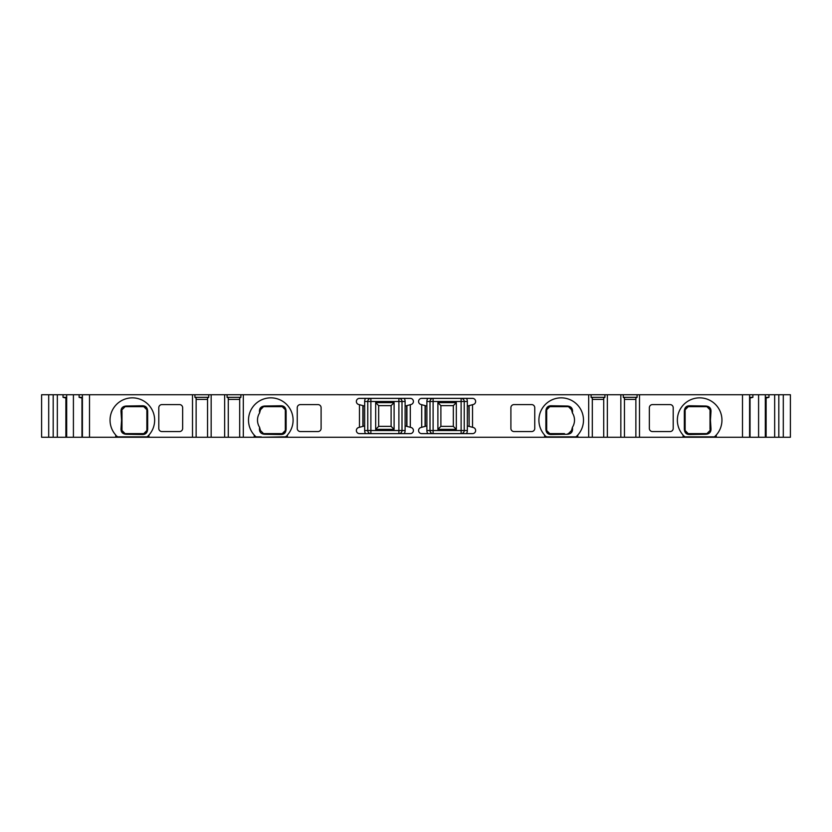 <?xml version="1.0" encoding="UTF-8"?>
<svg xmlns="http://www.w3.org/2000/svg" width="832" height="832" viewBox="0 0 832 832"><rect width="100%" height="100%" fill="white"/><g stroke="black" fill="none" stroke-linecap="round" stroke-linejoin="round"><path stroke-width="1.25" d="M710.018 411.32L710.018 409.781A3.11 3.11 0 0 0 706.909 406.661A3.11 1.778 -90 0 1 705.827 406.026L689.77 405.777C686.4 405.704 684.59 407.493 684.341 411.143L684.341 429.156C684.57 432.786 686.379 434.574 689.77 434.522L705.827 434.273C709.342 433.961 711.058 432.162 710.996 428.875L710.445 420.15L710.996 411.424C711.069 408.127 709.342 406.328 705.827 406.026M710.018 412.079L710.018 429.208M121.982 411.091L121.982 428.979M121.982 428.22L121.982 430.518L125.091 433.628L143.759 433.628L146.869 430.518L146.869 409.729L143.759 406.661L125.091 406.661L121.982 409.781A3.11 2.257 180 0 1 121.004 411.424L121.555 420.15L121.004 428.875C120.931 432.172 122.658 433.971 126.173 434.273L142.23 434.522C145.6 434.595 147.41 432.796 147.659 429.156L147.659 411.143C147.43 407.514 145.621 405.714 142.23 405.777L126.173 406.026C122.658 406.338 120.942 408.138 121.004 411.424M546.426 436.852A22.298 22.298 0 0 1 545.511 435.999L546.426 436.852L551.668 436.904L575.973 436.852L576.878 435.999A22.298 22.298 0 0 1 575.973 436.852M567.372 434.273C570.887 433.961 572.603 432.162 572.541 428.875L572.406 427.326A13.312 13.312 0 0 0 572.406 412.963L572.541 411.424C572.614 408.127 570.887 406.328 567.372 406.026L551.314 405.777C547.945 405.704 546.135 407.493 545.886 411.143L545.886 429.156C546.114 432.786 547.924 434.574 551.314 434.522L567.372 434.273A3.11 1.778 90 0 1 568.454 433.628L571.563 430.518L572.406 427.326M544.617 435.063A22.298 22.298 0 0 1 544.606 435.042A22.298 22.298 0 0 1 545.719 404.102A22.298 22.298 0 0 1 576.68 404.102A22.298 22.298 0 0 1 576.95 435.926M571.563 430.518A3.11 2.257 0 0 1 572.541 428.875M572.406 412.963L571.563 409.781A3.11 2.257 0 0 0 572.541 411.424M564.45 406.661L568.454 406.661A3.11 3.11 0 0 1 571.563 409.781L568.454 406.661L549.786 406.661A3.11 3.11 0 0 0 546.676 409.781L546.676 430.518A3.11 3.11 0 0 0 549.786 433.628L564.45 433.628M557.95 406.661L549.786 406.661L546.676 409.781L546.676 430.518L549.786 433.628L557.95 433.628M259.594 412.963A13.312 13.312 0 0 0 259.594 427.326L260.437 430.518L263.546 433.628L267.55 433.628L263.546 433.628A3.11 1.778 90 0 1 264.628 434.273L280.686 434.522C284.066 434.585 285.875 432.796 286.114 429.156L286.114 411.143C285.865 407.503 284.055 405.714 280.686 405.777L264.628 406.026C261.113 406.349 259.386 408.148 259.459 411.424L259.594 412.963L260.437 409.781A3.11 3.11 0 0 1 263.546 406.661L267.55 406.661L263.546 406.661A3.11 1.778 -90 0 0 264.628 406.026M267.55 433.628L282.214 433.628A3.11 3.11 0 0 0 285.324 430.518L285.324 409.781A3.11 3.11 0 0 0 282.214 406.661L274.05 406.661L282.214 406.661A3.11 2.184 -90 0 1 280.686 405.777M274.05 406.661L267.55 406.661M710.996 411.424A3.11 2.257 0 0 1 710.018 409.781L706.909 406.661L688.241 406.661A3.11 3.11 0 0 0 685.131 409.781L685.131 430.518A3.11 3.11 0 0 0 688.241 433.628L706.909 433.628A3.11 1.778 90 0 0 705.827 434.273M690.352 433.628L694.418 433.628M693.784 406.661L690.882 406.661M282.214 406.661L285.324 409.729L285.324 430.518L282.214 433.628L274.05 433.628M285.324 430.518L285.324 430.518A3.11 2.049 0 0 1 286.114 429.156M142.23 434.522A3.11 2.184 90 0 1 143.759 433.628A3.11 3.11 0 0 0 146.869 430.518L146.869 409.781A3.11 3.11 0 0 0 143.759 406.661A3.11 2.184 -90 0 1 142.23 405.777M141.648 406.661L137.582 406.661M138.216 433.628L141.118 433.628M121.004 428.875A3.11 2.257 180 0 1 121.982 430.518A3.11 3.11 0 0 0 125.091 433.628A3.11 1.778 90 0 1 126.173 434.273M48.703 394.742L48.703 437.258L41.6 437.258L41.6 394.742L89.502 394.742L89.502 437.258L82.41 437.258L82.41 394.742M89.502 437.258L192.504 437.258L192.504 394.742L89.502 394.742M192.504 394.742L211.162 394.742L211.162 437.258L224.65 437.258L224.65 394.742L211.162 394.742M224.65 394.742L243.318 394.742L243.318 437.258L254.207 437.258L254.207 435.042A22.298 22.298 0 0 1 255.32 404.102A22.298 22.298 0 0 1 286.281 404.102A22.298 22.298 0 0 1 287.394 435.042A22.298 22.298 0 0 1 287.383 435.063M287.394 437.258L286.489 437.258L287.394 435.042L287.394 437.258L588.682 437.258L588.682 394.742L243.318 394.742M588.682 394.742L607.35 394.742L607.35 437.258L620.838 437.258L620.838 394.742L607.35 394.742M620.838 394.742L639.496 394.742L639.496 437.258L683.062 437.258L683.062 435.042A22.298 22.298 0 0 1 684.174 404.102A22.298 22.298 0 0 1 715.135 404.102A22.298 22.298 0 0 1 715.406 435.926M749.59 397.332L752.887 397.332L752.887 394.742L639.496 394.742M752.887 394.742L790.4 394.742L790.4 437.258L778.814 437.258L778.814 394.742M48.703 437.258L53.186 437.258L53.186 394.742M53.186 437.258L57.335 437.258L57.335 394.742M66.674 394.742L66.674 437.258L73.414 437.258L73.414 394.742M57.335 437.258L65.884 437.258L65.884 398.029L66.674 398.268M63.034 394.742L63.034 397.332L65.884 398.029M63.034 397.332L66.674 397.332M65.884 437.258L66.674 437.258M82.41 397.332L79.113 397.332L82.41 398.164M79.113 397.332L79.113 394.742M73.414 437.258L81.962 437.258L81.962 398.029M716.248 437.258L716.248 435.042L715.333 435.999A22.298 22.298 0 0 1 714.428 436.852L715.333 435.999L715.333 437.258L778.814 437.258M742.498 394.742L742.498 437.258M649.355 407.701A3.11 3.11 0 0 1 652.465 404.591L670.093 404.591A3.11 3.11 0 0 1 673.202 407.701L673.202 428.449A3.11 3.11 0 0 1 670.093 431.558L652.465 431.558A3.11 3.11 0 0 1 649.355 428.449L649.355 407.701M115.752 437.258L115.752 435.042A22.298 22.298 0 0 1 116.865 404.102A22.298 22.298 0 0 1 147.826 404.102A22.298 22.298 0 0 1 148.106 435.926M148.938 437.258L148.938 435.042L148.034 435.999A22.298 22.298 0 0 1 147.118 436.852L148.034 435.999L148.034 437.258M182.645 428.449A3.11 3.11 0 0 1 179.535 431.558L161.907 431.558A3.11 3.11 0 0 1 158.798 428.449L158.798 407.701A3.11 3.11 0 0 1 161.907 404.591L179.535 404.591A3.11 3.11 0 0 1 182.645 407.701L182.645 428.449M544.606 437.258L544.606 435.042L545.511 437.258M577.793 437.258L577.793 435.042L576.878 437.258M466.502 433.628A6.219 6.219 0 0 0 467.334 430.518L467.334 406.089L472.524 404.706L472.524 427.294L473.325 427.513A3.11 3.11 0 0 1 472.524 433.628L421.71 433.628A3.11 3.11 0 0 1 420.898 427.513L426.889 425.911L426.889 430.518A6.219 6.219 0 0 0 427.721 433.628M472.524 404.706L473.325 404.487A3.11 3.11 0 0 0 472.524 398.372L421.71 398.372A3.11 3.11 0 0 0 420.898 404.487L421.71 404.706L421.71 427.294M404.279 433.628A6.219 6.219 0 0 0 405.111 430.518L405.111 406.089L410.29 404.706L410.29 427.294L411.102 427.513A3.11 3.11 0 0 1 410.29 433.628L359.476 433.628A3.11 3.11 0 0 1 358.675 427.513L364.666 425.911L364.666 430.518A6.219 6.219 0 0 0 365.498 433.628M410.29 404.706L411.102 404.487A3.11 3.11 0 0 0 410.29 398.372L359.476 398.372A3.11 3.11 0 0 0 358.675 404.487L359.476 404.706L359.476 427.294M534.747 428.449A3.11 3.11 0 0 1 531.638 431.558L514.01 431.558A3.11 3.11 0 0 1 510.9 428.449L510.9 407.701A3.11 3.11 0 0 1 514.01 404.591L531.638 404.591A3.11 3.11 0 0 1 534.747 407.701L534.747 428.449M321.1 428.449A3.11 3.11 0 0 1 317.99 431.558L300.362 431.558A3.11 3.11 0 0 1 297.253 428.449L297.253 407.701A3.11 3.11 0 0 1 300.362 404.591L317.99 404.591A3.11 3.11 0 0 1 321.1 407.701L321.1 428.449M469.134 405.61L469.134 426.39L468.894 405.673M467.334 425.911L468.894 426.327M469.134 426.39L472.524 427.294M456.331 402.636L437.892 402.636L437.892 429.364L456.331 429.364L456.331 402.636L453.336 405.631L440.887 405.631L437.892 402.636M440.887 405.631L440.887 426.369L437.892 429.364M440.887 426.369L453.336 426.369L456.331 429.364M453.336 426.369L453.336 405.631M391.113 426.369L378.664 426.369L378.664 405.631L391.113 405.631L391.113 426.369L394.108 429.364L375.669 429.364L375.669 402.636L394.108 402.636L394.108 429.364M391.113 405.631L394.108 402.636M378.664 405.631L375.669 402.636M378.664 426.369L375.669 429.364M398.892 433.628A3.11 3.11 0 0 0 402.002 430.518L398.892 430.518L398.892 433.628A3.11 3.11 0 0 0 402.002 430.518L402.002 401.482A3.11 3.11 0 0 0 398.892 398.372L398.892 430.518L370.885 430.518L370.885 401.482L402.002 401.482A3.11 3.11 0 0 0 398.892 398.372M370.885 398.372A3.11 3.11 0 0 0 367.775 401.482L370.885 401.482L370.885 398.372A3.11 3.11 0 0 0 367.775 401.482L367.775 430.518A3.11 3.11 0 0 0 370.885 433.628L370.885 430.518L367.775 430.518A3.11 3.11 0 0 0 370.885 433.628M359.476 404.706L364.666 406.089L364.666 425.911M363.106 405.673L363.106 426.327M405.111 425.911L410.29 427.294M406.661 405.673L406.661 426.327M683.062 437.258L715.333 437.258M620.838 437.258L639.496 437.258M588.682 437.258L607.35 437.258M286.489 437.258L254.207 437.258M224.65 437.258L243.318 437.258M192.504 437.258L211.162 437.258M689.77 405.777A3.11 2.184 -90 0 1 688.241 406.661L685.131 409.781L685.131 430.518L688.241 433.628A3.11 2.184 90 0 1 689.77 434.522M688.241 433.628L706.909 433.628L710.018 430.518A3.11 2.257 0 0 1 710.996 428.875M685.131 409.781L685.131 409.781A3.11 2.049 180 0 1 684.341 411.143M146.869 430.518A3.11 2.049 0 0 1 147.659 429.156M549.786 433.628A3.11 2.184 90 0 1 551.314 434.522M568.454 406.661A3.11 1.778 -90 0 1 567.372 406.026M549.786 406.661A3.11 2.184 -90 0 0 551.314 405.777M546.676 409.781L546.676 409.781A3.11 2.049 180 0 1 545.886 411.143M546.676 430.518L546.676 430.518A3.11 2.049 180 0 0 545.886 429.156M285.324 409.781A3.11 2.049 0 0 0 286.114 411.143M282.214 433.628A3.11 2.184 90 0 0 280.686 434.522M259.594 427.326L259.459 428.875C259.397 432.172 261.113 433.971 264.628 434.273M261.269 437.258L285.574 436.852A22.298 22.298 0 0 0 286.489 435.999L285.574 436.852M261.269 436.904L256.027 436.852A22.298 22.298 0 0 1 255.122 435.999L256.027 436.852M255.05 435.926A22.298 22.298 0 0 1 254.207 435.042L255.122 437.258M263.546 406.661L260.437 409.781A3.11 2.257 180 0 1 259.459 411.424M260.437 430.518A3.11 2.257 180 0 0 259.459 428.875M146.869 409.781A3.11 2.049 0 0 0 147.659 411.143M143.759 406.661L125.091 406.661A3.11 1.778 -90 0 0 126.173 406.026M117.572 436.852A22.298 22.298 0 0 1 116.667 435.999L117.572 436.852L147.118 436.852M115.773 435.063A22.298 22.298 0 0 1 115.752 435.042L116.667 437.258M685.131 430.518L685.131 430.518A3.11 2.049 180 0 0 684.341 429.156M684.882 436.852A22.298 22.298 0 0 1 683.966 435.999L684.882 436.852L714.428 436.852M683.072 435.063A22.298 22.298 0 0 1 683.062 435.042L683.966 437.258M433.108 433.628A3.11 3.11 0 0 1 429.998 430.518A3.11 3.11 0 0 0 433.108 433.628L433.108 401.482L461.115 401.482L461.115 430.518L429.998 430.518A3.11 3.11 0 0 0 433.108 433.628M461.115 433.628A3.11 3.11 0 0 0 464.225 430.518L461.115 430.518L461.115 433.628A3.11 3.11 0 0 0 464.225 430.518L464.225 401.482A3.11 3.11 0 0 0 461.115 398.372A3.11 3.11 0 0 1 464.225 401.482L467.334 401.482A6.219 6.219 0 0 0 466.502 398.372M427.721 398.372A6.219 6.219 0 0 0 426.889 401.482L429.998 401.482A3.11 3.11 0 0 1 433.108 398.372L433.108 401.482L429.998 401.482A3.11 3.11 0 0 1 433.108 398.372A3.11 3.11 0 0 0 429.998 401.482L429.998 430.518L426.889 430.518M421.71 404.706L426.889 406.089L426.889 425.911M425.339 405.673L425.339 426.327M635.866 437.258L635.866 398.029L637.083 397.332L637.083 394.742M637.083 397.332L623.251 397.332L624.458 398.029L624.458 437.258M624.458 399.402L635.866 399.402M623.251 397.332L623.251 394.742M749.59 394.742L749.59 437.258M783.297 394.742L783.297 437.258M774.665 394.742L774.665 437.258M758.586 394.742L758.586 437.258M765.326 437.258L765.326 394.742M750.038 437.258L750.038 398.029L752.887 397.332M766.116 437.258L766.116 398.029L768.966 397.332L768.966 394.742M765.326 398.268L766.116 398.029M765.326 397.332L768.966 397.332M603.72 437.258L603.72 398.029L604.926 397.332L604.926 394.742M604.926 397.332L591.105 397.332L592.311 398.029L592.311 437.258M592.311 399.402L603.72 399.402M591.105 397.332L591.105 394.742M196.134 437.258L196.134 398.029L194.917 397.332L194.917 394.742M194.917 397.332L208.749 397.332L208.749 394.742M207.542 437.258L207.542 398.029L208.749 397.332M196.134 399.402L207.542 399.402M239.689 437.258L239.689 398.029L240.895 397.332L240.895 394.742M240.895 397.332L227.074 397.332L228.28 398.029L228.28 437.258M228.28 399.402L239.689 399.402M227.074 397.332L227.074 394.742M367.775 401.482L364.666 401.482L364.666 406.089M367.775 430.518L364.666 430.518M365.498 398.372A6.219 6.219 0 0 0 364.666 401.482M405.111 406.089L405.111 401.482A6.219 6.219 0 0 0 404.279 398.372M362.866 405.61L362.866 426.39M402.002 430.518L405.111 430.518M402.002 401.482L405.111 401.482M406.91 405.61L406.91 426.39M710.018 409.781L710.445 420.15M121.982 430.518L121.555 420.15M467.334 406.089L467.334 401.482M426.889 401.482L426.889 406.089M464.225 430.518L467.334 430.518M461.115 401.482L464.225 401.482A3.11 3.11 0 0 0 461.115 398.372L461.115 401.482M425.09 405.61L425.09 426.39M710.018 420.15L710.018 427.315M688.241 406.661L706.909 406.661M143.759 433.628L125.091 433.628M121.982 420.15L121.982 412.974"/></g></svg>
